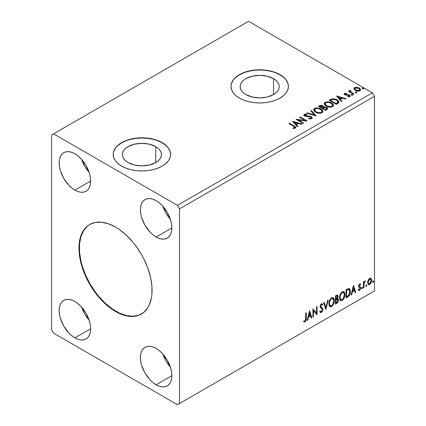 <?xml version="1.0" encoding="UTF-8"?>
<svg xmlns="http://www.w3.org/2000/svg" width="426" height="426" viewBox="0 0 426 426"><rect width="100%" height="100%" fill="white"/><g stroke="black" fill="none" stroke-linecap="round" stroke-linejoin="round"><path stroke-width="0.64" d="M89.881 224.39A51.695 29.847 -120 0 0 82.213 265.883A51.695 29.847 -120 0 0 115.931 311.252L115.521 311.486A51.695 29.847 60 0 1 81.749 265.936A51.695 29.847 60 0 1 89.673 224.507A51.695 29.847 60 0 1 115.521 227.069L119.104 229.342L126.133 235.014L132.752 242L135.83 245.909L141.368 254.354L143.78 258.816L147.758 267.991L150.5 277.219L151.901 286.144L151.901 294.419L151.374 298.211L149.292 304.931L147.758 307.79L143.78 312.37L138.711 315.293L135.83 316.097L129.509 316.353L126.133 315.799L119.104 313.355L111.937 309.217L104.913 303.546L101.532 300.197L95.211 292.651L89.673 284.201L85.125 275.18L81.749 265.936L80.541 261.335L79.145 252.41L78.97 248.172L79.667 240.344L80.541 236.829L83.283 230.77L87.266 226.185L89.673 224.507L95.211 222.457L101.532 222.207L108.39 223.762L115.521 227.069A51.695 29.847 60 0 1 149.292 272.624A51.695 29.847 60 0 1 141.368 314.047A51.695 29.847 60 0 1 115.521 311.486L115.931 311.252A51.695 29.847 -120 0 0 141.57 313.93M155.73 146.635L155.73 162.583L149.398 165.027L141.922 165.884L134.451 165.027L128.114 162.583A19.532 11.273 180 0 1 122.395 154.611A19.532 11.273 180 0 1 134.451 144.19A19.532 11.273 180 0 1 155.73 146.635L158.158 148.344L159.963 150.293L161.076 152.412L161.454 154.611L161.076 156.811L159.963 158.925L158.158 160.874L155.73 162.583L155.73 146.635A19.532 11.273 180 0 1 161.454 154.611A19.532 11.273 180 0 1 149.398 165.027A19.532 11.273 180 0 1 128.114 162.583L125.686 160.874L123.881 158.925L122.768 156.811L122.395 154.611L122.768 152.412L123.881 150.293L125.686 148.344L128.114 146.635L134.451 144.19L141.922 143.333L149.398 144.19L155.73 146.635M273.519 78.634L273.519 94.577L267.182 97.021L259.711 97.884L252.235 97.021L245.898 94.577A19.532 11.273 180 0 1 240.179 86.606A19.532 11.273 180 0 1 252.235 76.19A19.532 11.273 180 0 1 273.519 78.634L275.947 80.344L277.752 82.293L278.865 84.407L279.238 86.606L278.865 88.805L277.752 90.919L275.947 92.868L273.519 94.577L273.519 78.634A19.532 11.273 180 0 1 279.238 86.606A19.532 11.273 180 0 1 267.182 97.021A19.532 11.273 180 0 1 245.898 94.577L243.47 92.868L241.664 90.919L240.552 88.805L240.179 86.606L240.552 84.407L241.664 82.293L243.47 80.344L245.898 78.634L252.235 76.19L259.711 75.333L267.182 76.19L273.519 78.634M288.429 86.489A28.718 16.582 0 0 0 280.015 74.88L280.015 74.646A28.718 16.582 180 0 1 288.429 86.371A28.718 16.582 180 0 1 270.696 101.692A28.718 16.582 180 0 1 239.401 98.097L243.752 100.158L248.72 101.692L254.104 102.634L259.711 102.954L265.313 102.634L270.696 101.692L275.665 100.158L280.015 98.097L283.588 95.584L286.24 92.719L287.875 89.609L288.429 86.371L287.875 83.139L286.24 80.024L283.588 77.159L280.015 74.646L275.665 72.585L270.696 71.051L265.313 70.109L259.711 69.789L254.104 70.109L248.72 71.051L243.752 72.585L239.401 74.646L235.828 77.159L233.176 80.024L231.542 83.139L230.988 86.371L231.542 89.609L233.176 92.719L235.828 95.584L239.401 98.097A28.718 16.582 180 0 1 230.988 86.371A28.718 16.582 180 0 1 248.72 71.051A28.718 16.582 180 0 1 280.015 74.646L280.015 74.88A28.718 16.582 0 0 0 248.811 71.264A28.718 16.582 0 0 0 230.988 86.489M170.64 154.494A28.718 16.582 0 0 0 162.231 142.886L162.231 142.651A28.718 16.582 180 0 1 170.64 154.377A28.718 16.582 180 0 1 152.913 169.692A28.718 16.582 180 0 1 121.612 166.097L125.968 168.163L130.931 169.692L136.32 170.64L141.922 170.954L147.524 170.64L152.913 169.692L157.876 168.163L162.231 166.097L165.799 163.589L168.456 160.719L170.091 157.609L170.64 154.377L170.091 151.139L168.456 148.03L165.799 145.165L162.231 142.651L157.876 140.591L152.913 139.057L147.524 138.115L141.922 137.795L136.32 138.115L130.931 139.057L125.968 140.591L121.612 142.651L118.045 145.165L115.387 148.03L113.753 151.139L113.204 154.377L113.753 157.609L115.387 160.719L118.045 163.589L121.612 166.097A28.718 16.582 180 0 1 113.204 154.377A28.718 16.582 180 0 1 130.931 139.057A28.718 16.582 180 0 1 162.231 142.651L162.231 142.886A28.718 16.582 0 0 0 131.027 139.27A28.718 16.582 0 0 0 113.204 154.494M308.994 118.3L308.61 118.694L309.398 118.865L311.763 118.668L312.279 117.922L311.656 116.9L309.723 116.165L305.234 115.691L304.909 114.86L306.912 114.738L306.901 114.237L304.904 114.131L304.079 114.525L304.217 115.654L305.346 116.309L309.659 116.665L310.985 117.134L311.358 117.794L310.996 118.274L308.994 118.3M162.908 206.365A22.258 12.849 -120 0 0 170.347 219.246L165.986 213.176L162.908 206.365M156.14 237.037A22.258 12.849 60 0 1 141.597 217.42A22.258 12.849 60 0 1 145.01 199.586A22.258 12.849 60 0 1 156.14 200.689L159.207 202.808L162.162 205.55L167.269 212.436L170.677 220.301L171.571 224.23L171.875 227.947L156.14 237.037L153.067 234.912L150.117 232.175L145.01 225.285L141.597 217.42L140.702 213.495L140.399 209.773L140.702 206.402L141.597 203.511L143.051 201.21L145.01 199.586L147.396 198.702L150.117 198.596L153.067 199.267L156.14 200.689A22.258 12.849 60 0 1 170.677 220.301A22.258 12.849 60 0 1 167.269 238.139L164.883 239.018L162.162 239.13L159.207 238.459L156.14 237.037L171.875 227.947L171.571 231.318L170.677 234.209L169.223 236.515L167.269 238.139A22.258 12.849 60 0 1 156.14 237.037M81.675 159.462A22.258 12.849 -120 0 0 89.114 172.349L84.753 166.278L81.675 159.462M74.907 190.134A22.258 12.849 60 0 1 60.364 170.522A22.258 12.849 60 0 1 63.778 152.689A22.258 12.849 60 0 1 74.907 153.791L77.974 155.911L80.929 158.648L86.036 165.538L89.444 173.403L90.344 177.328L90.642 181.05L74.907 190.134L71.834 188.015L68.884 185.273L63.778 178.387L60.364 170.522L59.47 166.598L59.166 162.876L59.47 159.505L60.364 156.614L61.818 154.313L63.778 152.689L66.163 151.805L68.884 151.693L71.834 152.364L74.907 153.791A22.258 12.849 60 0 1 89.444 173.403A22.258 12.849 60 0 1 86.036 191.237L83.65 192.121L80.929 192.232L77.974 191.562L74.907 190.134L90.642 181.05L90.344 184.421L89.444 187.312L87.99 189.613L86.036 191.237A22.258 12.849 60 0 1 74.907 190.134M81.675 307.199A22.258 12.849 -120 0 0 89.114 320.08L84.753 314.01L81.675 307.199M74.907 337.871A22.258 12.849 60 0 1 60.364 318.254A22.258 12.849 60 0 1 63.778 300.421A22.258 12.849 60 0 1 74.907 301.523L77.974 303.642L80.929 306.385L86.036 313.27L89.444 321.135L90.344 325.065L90.642 328.781L74.907 337.871L71.834 335.747L68.884 333.01L63.778 326.119L60.364 318.254L59.47 314.329L59.166 310.607L59.47 307.237L60.364 304.345L61.818 302.045L63.778 300.421L66.163 299.537L68.884 299.43L71.834 300.101L74.907 301.523A22.258 12.849 60 0 1 89.444 321.135A22.258 12.849 60 0 1 86.036 338.974L83.65 339.852L80.929 339.964L77.974 339.293L74.907 337.871L90.642 328.781L90.344 332.152L89.444 335.044L87.99 337.349L86.036 338.974A22.258 12.849 60 0 1 74.907 337.871M162.908 354.097A22.258 12.849 -120 0 0 170.347 366.983L165.986 360.907L162.908 354.097M156.14 384.769A22.258 12.849 60 0 1 141.597 365.157A22.258 12.849 60 0 1 145.01 347.318A22.258 12.849 60 0 1 156.14 348.42L159.207 350.545L162.162 353.282L167.269 360.167L170.677 368.032L171.571 371.962L171.875 375.679L156.14 384.769L153.067 382.644L150.117 379.907L145.01 373.022L141.597 365.157L140.702 361.227L140.399 357.51L140.702 354.139L141.597 351.242L143.051 348.942L145.01 347.318L147.396 346.434L150.117 346.327L153.067 346.998L156.14 348.42A22.258 12.849 60 0 1 170.677 368.037A22.258 12.849 60 0 1 167.269 385.871L164.883 386.755L162.162 386.861L159.207 386.19L156.14 384.769L171.875 375.679L171.571 379.049L170.677 381.946L169.223 384.247L167.269 385.871A22.258 12.849 60 0 1 156.14 384.769M51.551 135.031L51.551 329.66L53.58 333.18L177.461 404.7L374.449 290.969L179.49 403.528L179.49 208.894L374.449 96.34L374.449 290.969L374.449 96.34L372.42 92.82L177.461 205.38L53.58 133.855L248.539 21.3L372.42 92.82L248.539 21.3L51.551 135.031L51.551 329.66L53.58 333.18L177.461 404.7L179.49 403.528L179.49 208.894L177.461 205.38L53.58 133.855L51.551 135.031M309.478 310.895L307.199 320.416L307.79 320.075L308.525 317.024L310.522 315.868L311.252 318.078L311.843 317.732L309.569 310.842L307.199 320.416L307.79 320.075L308.525 317.024L310.522 315.868L311.252 318.078L311.843 317.732L309.478 310.895M321.401 304.643L320.996 304.409L320.277 305.857L320.682 306.092L321.401 304.643L321.896 304.606L320.996 304.409L322.354 305.144L322.78 304.393L322.216 303.743L321.406 303.797L320.139 306.443L320.416 307.529L322.147 308.962L322.322 309.659L321.332 311.624L320.767 311.646L320.219 310.9L319.772 311.576L320.448 312.514L321.369 312.444L322.274 311.47L322.849 309.761L322.519 308.099L321.012 306.965L320.682 306.092L321.241 304.755L321.87 304.595L322.354 305.144L322.78 304.393L321.87 303.653L321.082 304.042L320.208 305.74L320.208 307.05L322.056 308.829L322.322 309.808L321.332 311.624L320.624 311.539L320.219 310.9L319.772 311.576L320.102 312.178L320.554 312.562L321.369 312.444L320.256 312.359M328.888 303.829L329.245 305.777L330.422 306.805L331.63 306.523L332.834 305.405L333.702 303.829L334.319 301.39L334.202 299.244L333.696 298.173L332.807 297.62L331.268 298.131L330.097 299.483L329.202 301.576L328.888 303.829L330.012 306.656L331.63 306.523C333.478 304.92 334.389 302.955 334.351 300.634L333.233 297.774L331.582 297.918C329.745 299.542 328.845 301.512 328.888 303.829M339.458 297.726L339.815 299.675L340.992 300.703L342.2 300.421L343.404 299.297L344.272 297.726L344.89 295.287L344.772 293.141L344.267 292.071L343.377 291.517L341.838 292.028L340.667 293.381L339.772 295.474L339.458 297.726L340.582 300.554L342.2 300.421C344.048 298.818 344.959 296.853 344.922 294.531L343.803 291.672L342.158 291.815C340.315 293.439 339.415 295.41 339.458 297.726M353.399 285.537L351.12 295.058L351.716 294.717L352.446 291.661L354.443 290.511L355.172 292.721L355.769 292.374L353.489 285.484L351.12 295.058L351.716 294.717L352.446 291.661L354.443 290.511L355.172 292.721L355.769 292.374L353.399 285.537M361.69 288.375L361.951 288.844L362.345 288.62L362.489 287.465L361.717 288.125L362.148 288.796L362.601 287.854L362.148 287.433L361.69 288.375L362.148 288.796M365.881 285.958L366.142 286.426L366.536 286.197L366.68 285.042L365.907 285.708L366.339 286.378L366.791 285.431L366.339 285.01L365.881 285.958L366.339 286.378M372.718 282.012L372.83 282.395L373.277 282.358L373.517 281.096L372.745 281.762L373.171 282.433L373.629 281.485L373.171 281.064L372.718 282.012L373.171 282.433M370.588 278.082L371.094 278.412L369.619 278.274L368.144 280.122L367.643 281.975L368.101 284.307L369.161 284.68L370.077 284.147L371.509 281.362L371.594 279.696L371.094 278.412L370.466 278.056L369.619 278.274L368.144 280.122L367.611 282.555L368.426 284.6L369.619 284.483C370.971 283.349 371.637 281.932 371.621 280.239L370.806 278.173M363.421 287.955L363.969 287.641L364.145 283.061L365.338 280.952L364.597 281.272L363.969 282.529L363.969 281.645L363.421 281.959L363.421 287.955L363.969 287.641L364.054 283.519L365.338 280.952L364.922 280.99L363.969 282.529L363.969 281.645L363.421 281.959L363.421 287.955M359.895 284.68L359.262 284.525L360.369 284.983L360.689 284.286L360.183 283.956L360.689 284.286L359.635 284.041L359.177 284.446L358.601 286.448L358.9 287.204L360.013 287.758L360.103 288.615L359.475 289.605L358.724 289.408L358.41 290.143L359.533 290.308L360.534 288.881L360.508 287.081L359.384 286.453L359.139 285.873L359.549 284.845L360.369 284.983L360.689 284.286L359.635 284.041L358.591 286.213L358.767 287.039L360.013 287.758L360.14 288.253L359.475 289.605L358.724 289.408L358.649 290.362L358.245 290.127M347.669 297.05L349.405 295.383L350.321 292.603L350.156 289.707L349 288.508L346.018 289.797L346.018 298.003L347.669 297.05L347.265 296.815L346.018 297.534L347.265 296.815L347.669 297.05C349.565 295.66 350.47 293.802 350.39 291.48L349.4 288.642L348.787 288.498L346.018 289.797L346.018 298.003L347.669 297.05M335.448 304.105L337.578 302.694L338.446 300.884L338.382 299.079L337.424 298.541L338.09 296.411L337.44 295.026L335.448 295.9L335.448 304.105L336.865 303.285L338.542 299.989L338.026 298.647L337.424 298.541L338.09 296.411L337.6 295.09L335.448 295.9L335.448 304.105M325.879 309.633L328.249 300.058L327.653 300.399L325.922 307.625L324.197 302.396L323.6 302.742L325.879 309.633L328.249 300.058L327.653 300.399L325.922 307.625L324.197 302.396L323.6 302.742L325.879 309.633M313.483 316.79L313.483 310.682L317.04 314.734L317.04 306.528L316.491 306.842L316.491 312.966L312.94 308.898L312.94 317.104L313.483 316.79L312.94 316.635L313.483 316.79L313.483 310.682L316.917 314.809L317.04 306.528L316.491 306.842L316.491 312.966L312.94 308.898L312.94 317.104L313.483 316.79M303.642 321.731L304.984 321.907L304.579 321.673L305.65 320.251L305.879 318.046C306.097 319.409 305.666 320.618 304.579 321.673L304.984 321.907C306.07 320.853 306.507 319.644 306.289 318.281L305.879 318.046L305.879 312.972L305.879 318.046L306.289 318.281L306.289 312.737L305.74 313.051L305.586 320.214L304.888 321.113L303.919 320.943L303.642 321.731L304.59 322.056L305.186 321.774L306.188 319.979L306.289 312.737L305.74 313.051L305.74 318.51L304.979 321.066L303.919 320.943L303.642 321.731L303.914 321.918M355.593 92.575L356.525 92.708L356.78 92.341L355.71 91.888L355.311 92.117L355.593 92.575L356.642 92.655L356.503 92.048L355.454 91.973L355.593 92.575L355.454 91.973M351.402 94.998L352.195 95.158L352.59 94.764L351.514 94.311L351.12 94.535L351.402 94.998L352.446 95.078L352.313 94.471L351.264 94.391L351.402 94.998L351.264 94.391M336.503 95.967L341.332 101.388L341.924 101.047L340.379 99.306L342.376 98.156L345.385 99.05L345.976 98.704L336.503 95.967L341.332 101.388L341.924 101.047L340.379 99.306L342.376 98.156L345.385 99.05L345.976 98.704L336.503 95.967M326.146 106.09L328.371 106.958L331.029 107.134L332.887 106.447L333.489 105.217L332.695 103.731L330.901 102.559L328.462 101.873L326.651 101.851L324.921 102.453L324.197 103.566L324.671 104.871L326.146 106.09C328.142 107.272 330.294 107.459 332.589 106.644L333.494 105.334L331.577 102.911C329.564 101.707 327.397 101.521 325.075 102.357L324.197 103.678L326.146 106.09M292.577 121.33L297.407 126.746L298.003 126.405L296.453 124.669L298.45 123.513L301.459 124.408L302.055 124.062L292.667 121.277L297.407 126.746L298.003 126.405L296.453 124.669L298.45 123.513L301.459 124.408L302.055 124.062L292.577 121.33M315.575 112.192L317.801 113.06L320.458 113.236L322.317 112.549L322.919 111.319L322.125 109.833L320.677 108.832L318.76 108.129L316.081 107.954L314.351 108.555L313.627 109.668L314.1 110.973L315.575 112.192C317.572 113.375 319.718 113.561 322.019 112.746L322.924 111.436L321.007 109.013C318.994 107.81 316.827 107.624 314.505 108.46L313.621 109.78L315.575 112.192M362.425 88.629L363.224 88.789L363.612 88.395L362.542 87.942L362.148 88.171L362.425 88.629L363.474 88.709L363.335 88.102L362.292 88.028L362.425 88.629L362.292 88.028M323.803 107.203L322.951 105.824L322.951 106.292L321.023 105.776L319.553 106.223L322.951 106.292L322.951 105.824L319.553 105.754L319.553 106.223L318.957 106.569L319.553 106.223L319.553 105.754L318.547 106.335L325.656 110.435L327.695 108.971L327.578 108.231L326.737 107.485L325.373 107.011L323.797 107.08L323.345 106.09L321.737 105.376L320.32 105.414L318.547 106.335L325.656 110.435L327.732 108.747L326.737 107.485L323.819 106.899L323.819 107.368M316.087 115.963L311.353 110.488L310.756 110.835L314.42 114.945L307.3 112.831L306.704 113.172L316.183 115.909L311.353 110.488L310.756 110.835L314.42 114.945L307.3 112.831L306.704 113.172L316.087 115.963M293.573 126.213L294.877 127.427L292.95 127.954L293.216 128.428L295.378 128.13L295.857 127.555L295.623 126.932L289.387 123.167L288.844 123.487L293.573 126.213C294.606 126.623 294.968 127.118 294.643 127.709L292.95 127.954L293.216 128.428L295.378 128.13L295.862 127.475L294.19 125.942L289.387 123.167L288.844 123.487L293.573 126.213M303.695 123.119L298.408 120.063L307.247 121.064L300.144 116.964L299.595 117.278L304.894 120.34L296.043 119.328L303.147 123.433L303.695 123.119L298.408 120.063L307.247 121.064L300.144 116.964L299.595 117.278L304.894 120.34L296.043 119.328L303.147 123.433L303.695 123.119M337.877 103.38L339 102.304L338.814 101.297L337.733 100.19L335.613 99.109L332.142 98.779L329.122 100.232L336.226 104.333L337.877 103.38L339.037 102.016L337.136 99.812L332.142 98.779L329.122 100.232L336.226 104.333L337.877 103.38M345.23 94.242L345.401 94.95L345.23 93.773L346.476 93.683L346.354 93.241L346.354 93.667L346.354 93.241L344.352 93.576L344.219 94.141L344.655 94.663L349.219 95.573L349.139 96.249L347.84 96.367L348.01 96.824L349.442 96.75L350.199 96.212L349.943 95.387L349.038 94.838L345.289 94.407L345.129 93.848L346.476 93.683L346.354 93.241L344.559 93.422L344.559 93.89L345.491 93.677M353.633 94.284L354.182 93.97L350.47 91.627L350.209 91.063L350.731 90.701L350.438 90.232L349.602 90.605L349.751 91.414L348.985 90.972L348.436 91.286L353.633 94.284L354.182 93.97L350.736 91.883L350.438 90.232L349.544 90.839L349.751 91.414L348.985 90.972L348.436 91.286L353.633 94.284M353.931 89.002L355.731 90.626L358.793 91.127L360.556 90.11L360.055 88.656L357.536 87.41L355.044 87.436L354.16 87.942L353.868 88.645L355.241 90.376C356.7 91.233 358.261 91.361 359.922 90.759L360.614 89.785L359.251 88.06L356.871 87.298L354.544 87.655L353.868 89.109M374.449 96.34L179.49 208.894L177.461 205.38L372.42 92.82L374.449 96.34M372.42 292.145L177.461 404.7L372.42 292.145M170.091 151.374L168.456 148.264M165.799 145.399L162.231 142.886L157.876 140.825M152.913 139.291L147.524 138.349L141.922 138.029L136.32 138.349L130.931 139.291M125.968 140.825L121.612 142.886L118.045 145.399M115.387 148.264L113.753 151.374M287.875 83.374L286.24 80.264M283.588 77.394L280.015 74.88L275.665 72.819M270.696 71.286L265.313 70.343L259.711 70.024L254.104 70.343L248.72 71.286M243.752 72.819L239.401 74.88L235.828 77.394M233.176 80.264L231.542 83.374M362.265 88.512L363.335 88.571L363.335 88.102L363.474 89.178M363.474 88.709L363.335 88.102M363.516 88.709L362.244 88.528M323.797 107.08L323.797 107.554L326.737 107.954L326.737 107.485L327.695 108.971M327.7 108.992L326.108 107.666L323.797 107.554M327.578 108.699L327.365 108.428M324.575 107.437L324.181 107.48M326.806 109.056L325.475 110.169L322.833 108.646L322.833 108.177L324.064 107.56L326.194 107.799L326.806 108.593L326.098 109.807L326.806 108.593M322.993 107.554L322.626 107.911M322.381 108.06L322.381 107.592L322.104 108.225L322.381 108.06L319.825 106.91L319.825 106.441L322.418 106.149L323.036 106.91L322.381 108.06L323.036 106.91M322.104 107.757L319.825 106.441L319.825 106.91L322.104 108.225L322.104 107.757L319.825 106.441L321.124 105.856L322.418 106.149L322.993 107.086L322.104 107.757M326.098 109.338L325.475 109.7L325.475 110.169L326.098 109.807L326.098 109.338L325.475 109.7L322.833 108.177L322.833 108.646L325.475 110.169L325.475 109.7L322.833 108.177L324.33 107.496L325.736 107.592L326.806 108.587L326.098 109.338M313.642 110.02L314.505 108.46L314.505 108.928C316.827 108.092 318.994 108.279 321.007 109.482L321.007 109.013L321.007 109.482L322.908 111.665M322.919 111.788L322.53 110.771L321.316 109.674L317.892 108.444L314.846 108.752L313.627 110.137M315.73 108.481L315.229 108.609M322.013 111.772L321.705 112.469L320.698 113.055L317.892 113.044L315.629 112.027L314.558 110.323M314.553 109.935L316.119 112.342C317.711 113.295 319.425 113.444 321.273 112.805L321.273 112.336C319.425 112.975 317.711 112.821 316.119 111.873L314.553 109.935L315.261 108.864C317.125 108.22 318.861 108.374 320.458 109.333L322.013 111.223L321.273 112.805L322.013 111.223M307.242 113.332L307.3 112.831L307.3 113.3L314.42 115.414L314.42 114.945L314.42 115.414L307.242 113.332M311.033 111.143L311.353 110.488L311.353 110.957L315.709 115.851L311.353 110.957L311.033 111.143M308.61 118.694L311.763 118.668L312.279 117.927L311.342 116.692L305.234 115.691L305.048 114.759L306.912 114.738L306.901 114.237L304.329 114.333L303.882 114.999L304.718 116.026L310.783 117.001L311.363 117.741L310.996 118.274L308.696 118.231L308.61 118.694M311.358 118.263L310.879 118.795L309.856 118.902L308.696 118.716L308.696 118.231L308.696 118.7L310.996 118.742L311.363 117.741M303.924 115.233L304.329 114.333L304.329 114.802L306.901 114.706L306.901 114.237L306.906 114.732L304.904 114.599L303.882 115.446M304.787 115.595L305.048 114.759M305.048 115.228L305.234 116.16L305.234 115.691L305.234 116.16L306.48 116.5L306.48 116.032L306.48 116.5L307.865 116.522L307.865 116.053L307.865 116.522L311.342 117.161L311.342 116.692L312.242 118.151M312.231 118.119L310.591 116.836L305.804 116.394L304.957 115.957L304.819 115.451M295.857 127.843L294.851 126.81L289.249 123.721L289.387 123.167L289.387 123.636L294.19 126.41L294.19 125.942L294.19 126.41L295.814 127.699M294.84 127.992L292.95 128.423L294.185 128.327L294.185 127.859L294.185 128.327L294.643 128.178L294.643 127.709M293.051 121.857L301.517 124.376L293.051 121.857M296.453 125.137L296.453 124.669L297.726 126.565L296.453 125.137M294.339 122.763L295.958 124.578L297.492 123.694L297.492 123.226L297.492 123.694L295.958 124.578L295.958 124.11L295.958 124.578L294.339 122.763L294.339 122.294L297.492 123.226L295.958 124.11L294.339 122.294L294.339 122.763M296.895 119.823L304.894 120.808L304.894 120.34L304.894 120.808L296.895 119.823M300 117.512L300.144 116.964L300.144 117.432L306.406 121.048L300 117.512M298.408 120.531L298.408 120.063L298.408 120.531L303.291 123.354L298.408 120.531M324.213 103.917L325.075 102.357L325.075 102.826C327.397 101.99 329.564 102.176 331.577 103.38L331.577 102.911L331.577 103.38L333.478 105.563M333.489 105.685L333.1 104.668L331.886 103.571L328.462 102.341L325.416 102.65L324.197 104.035M326.3 102.378L325.799 102.506M332.584 105.669L332.275 106.367L331.268 106.953L328.467 106.942L325.783 105.584L325.129 104.221M325.129 103.832L326.689 106.239C328.281 107.187 329.996 107.341 331.843 106.702L331.843 106.234C329.996 106.873 328.281 106.718 326.689 105.77L325.129 103.832L325.831 102.762C327.695 102.118 329.431 102.272 331.029 103.225L332.584 105.121L331.843 106.702L332.584 105.121M338.814 101.766L336.886 100.137L334.208 99.226L331.865 99.317L329.527 100.467L330.198 100.078L330.198 99.609L330.198 100.078L332.142 99.253L332.142 98.779L332.142 99.253L337.136 100.28L337.136 99.812L337.136 100.28L339.011 102.251M338.068 102.267L337.664 103.044L336.045 104.066L330.395 100.808L336.045 104.066L336.045 103.598L330.395 100.339L330.395 100.808L330.395 100.339L332.525 99.338L336.588 100.126C337.77 100.728 338.212 101.457 337.914 102.309L337.914 102.778L338.068 101.819L336.636 103.257L336.636 103.726L337.914 102.778L337.914 102.309L336.045 103.598L336.045 104.066L336.636 103.726L336.636 103.257L336.045 103.598L330.395 100.339L332.525 99.338L334.74 99.38L337.53 100.808L338.02 101.537L337.914 102.309M336.971 96.5L345.443 99.013L336.971 96.5M340.379 99.775L340.379 99.306L341.652 101.207L340.379 99.775M338.26 97.405L339.884 99.221L341.412 98.337L341.412 97.868L341.412 98.337L339.884 99.221L339.884 98.752L339.884 99.221L338.26 97.405L338.26 96.936L341.412 97.868L339.884 98.752L338.26 96.936L338.26 97.405M345.055 94.492L345.23 93.773M346.003 94.673L345.401 94.481L345.401 94.95L346.003 95.147L346.003 94.673L346.003 95.147L347.083 95.136L347.083 94.668L346.003 94.673M348.505 94.689L347.083 94.668L347.083 95.136L348.505 95.158L348.505 94.689L348.505 95.158L349.49 95.52L349.49 95.051L348.505 94.689M348.553 96.867L349.139 96.718L349.139 96.249L347.84 96.367L348.01 96.824L349.837 96.585L350.241 96.01L349.49 95.051L350.193 96.228M344.24 94.194L344.559 93.422L344.187 93.949L344.879 94.812L348.969 95.381L349.341 96.51L348.521 96.872M349.352 96.271L349.368 95.919L349.139 96.249M345.885 93.677L344.224 94.226M350.204 96.26L348.777 95.222L345.678 95.073L345.129 94.316M351.237 94.881L352.313 94.939L352.313 94.471L352.446 95.546M352.446 95.078L352.313 94.471M352.488 95.073L351.216 94.891M348.846 91.521L348.985 90.972L348.985 91.441L349.751 91.883L349.751 91.414L349.751 91.883L348.846 91.521M349.592 91.095L349.847 90.371L349.847 90.839L350.438 90.701L350.438 90.232L350.47 90.754L349.554 91.207M350.209 91.569L350.396 90.791M350.396 91.26L350.736 92.351L350.736 91.883L350.736 92.351L352.435 93.432L352.435 92.964L352.435 93.432L353.772 94.205L350.827 92.426L350.209 91.531M356.679 92.655L355.406 92.474L356.503 92.517L356.503 92.048L356.642 93.124M356.642 92.655L356.503 92.048M353.894 88.869L354.544 87.655L354.544 88.123L356.871 87.772L356.871 87.298L356.871 87.772L359.251 88.528L359.251 88.06L360.582 90.019L359.475 88.667L357.206 87.815L355.044 87.905L353.894 88.869M359.741 89.945L359.097 90.956L357.457 91.1L355.465 90.317L354.741 88.997M354.72 88.714L355.79 90.53L355.79 90.062L355.79 90.53L359.283 90.86L359.283 90.392L355.79 90.062L354.72 88.714L355.183 88.028L358.708 88.379L359.768 89.673L359.283 90.86L359.768 89.673M320.458 109.333L321.694 110.366L322.013 111.303L321.396 112.262L320.017 112.725L316.656 112.155L315.213 111.218L314.569 110.11L315.022 109.024L316.534 108.486L317.977 108.497L320.458 109.333M297.492 123.226L295.958 124.11L294.339 122.294L297.492 123.226M331.029 103.225L332.264 104.264L332.584 105.201L331.966 106.159L330.587 106.622L327.227 106.047L325.783 105.11L325.139 104.008L325.592 102.922L327.104 102.384L328.547 102.394L331.029 103.225M341.412 97.868L339.884 98.752L338.26 96.936L341.412 97.868M358.708 88.379L359.768 89.62L359.443 90.285L358.431 90.653L355.971 90.158L354.72 88.768L355.023 88.134L356.051 87.772L358.708 88.379M372.766 280.83L373.171 281.064M373.629 281.485L373.224 281.251L372.739 282.214M372.713 282.225L373.197 281.027M371.094 278.412L370.684 278.178L371.216 280.004L371.621 280.239L371.216 280.004C371.232 281.698 370.561 283.114 369.214 284.248L369.619 284.483L368.234 284.451M367.915 284.291L369.443 284.099L370.732 282.321L371.211 279.728L370.551 278.05M368.565 283.657L367.835 282.752L367.942 280.718L368.868 279.041L370.119 278.78M370.439 278.955L369.214 278.78L370.439 278.955L371.078 280.558L369.619 283.748L368.751 283.807L367.755 282.007L368.751 283.807M368.16 282.241L369.619 279.014L369.214 278.78L367.755 282.007L368.16 282.241L368.964 279.637L369.795 278.929L370.524 279.014L371.073 280.761L370.269 283.141L368.969 283.892L368.352 283.306L368.16 282.241M365.934 284.776L366.339 285.01M366.791 285.431L366.387 285.196L365.902 286.16M365.881 286.171L366.36 284.973M363.564 281.879L363.969 282.529L363.564 281.879M364.347 281.597L364.816 281.059L364.667 281.506L365.077 281.74L364.384 281.57M363.841 282.454L363.65 283.285L364.054 283.519L363.65 283.285L363.564 285.393L363.969 285.628L363.564 285.393L363.564 287.406L363.969 287.641L363.421 287.486L363.873 282.358M361.738 287.199L362.148 287.433M362.601 287.854L362.196 287.619L361.711 288.578L362.169 287.396M360.689 284.286L359.986 283.812M360.284 284.051L359.991 284.69L360.284 284.051M359.666 284.76L359.262 284.525L358.735 285.633L359.139 285.873L359.666 284.76L360.369 284.983M359.975 286.693L358.735 285.633L359.256 286.357M360.508 287.081L360.103 286.847L360.284 287.672L360.689 287.907L360.508 287.081L359.272 286.341M359.672 284.504L359.139 284.611L358.74 285.489L359.411 286.405M358.41 290.143L359.533 290.308L360.689 287.907L360.284 287.672L359.129 290.074L359.533 290.308L358.468 290.212L359.262 289.989L360.002 288.988L360.284 287.672L359.965 286.682M359.475 289.605L358.724 289.408M358.319 289.174L359.07 289.371M358.767 287.039L360.013 287.758M359.022 287.241L359.48 287.412M353.303 285.921L355.364 292.14L355.769 292.374L355.044 292.327L355.364 292.14L353.303 285.921M354.038 290.276L354.443 290.511L354.038 290.276L352.041 291.427L352.446 291.661L352.041 291.427L351.312 294.483L351.716 294.717L351.248 294.515L352.041 291.427L354.038 290.276M353.037 287.257L352.275 290.452L352.68 290.686L352.275 290.452L353.037 287.257L353.442 287.491L354.208 289.802L352.68 290.686L353.442 287.491L353.037 287.257M349.187 288.551L349.986 291.246L350.39 291.48L349.986 291.246C350.065 293.567 349.16 295.426 347.265 296.815L348.756 295.522L349.767 293.152L349.911 290.154L349.15 288.519M349.064 289.552L348.09 289.206L348.495 289.44L348.09 289.206L346.519 289.882L346.924 290.117L346.157 290.09L346.562 290.324L348.495 289.44L349.064 289.552L349.842 291.794L348.612 295.458L346.562 296.847L346.157 296.613L346.562 296.847L346.562 290.324L346.157 290.09L346.157 296.613L346.157 290.09L347.904 289.238L348.734 289.366M343.596 291.576L344.517 294.297L344.922 294.531L344.517 294.297C344.554 296.618 343.644 298.583 341.79 300.186L342.2 300.421L340.385 300.415M340.102 300.271L341.79 300.186L343.478 298.301L344.48 295.053L344.155 292.316M340.811 299.569L339.714 298.269L339.873 295.266L341.269 292.8L342.28 292.209L343.132 292.364M343.489 292.566L341.774 292.412L343.489 292.566L344.378 294.845C344.41 296.714 343.681 298.301 342.179 299.59L340.901 299.686L339.597 297.172L340.901 299.686M340.001 297.407C339.969 295.543 340.693 293.956 342.179 292.646L341.774 292.412C340.289 293.722 339.565 295.309 339.597 297.172L340.001 297.407L340.39 295.165L341.434 293.285L342.435 292.518L343.537 292.598L344.256 293.738L344.368 295.149L343.154 298.685L342.179 299.59L341.215 299.808L340.523 299.35L340.001 297.407M337.376 295.016L338.09 296.411L337.685 296.177L337.381 297.646M337.264 295.958L336.859 295.724L335.587 296.192L335.992 296.427L337.264 295.958L337.541 296.741L337.019 298.312L337.424 298.541L337.019 298.307L335.992 299.057L335.587 298.823L335.587 296.192L336.902 295.75M337.797 298.562L338.542 299.989L338.137 299.755L336.46 303.051L336.865 303.285L336.46 303.051L335.448 303.637L336.828 302.801L337.722 301.592L338.137 299.755L337.743 298.504M337.317 297.779L337.685 296.177L337.28 294.92M337.664 295.793L337.589 295.442M337.142 299.334L337.877 299.68L337.877 301.07L337.285 302.109L335.992 302.95L335.992 299.899L335.587 299.664L335.587 302.716L335.992 302.95L335.992 299.899L337.626 299.393L336.732 299.1L337.142 299.334L336.732 299.1L335.864 299.505L336.268 299.739L335.587 299.664L335.992 299.899L337.142 299.334L337.999 300.303L336.62 302.588L335.992 302.95L335.587 302.716L335.587 299.664L336.828 299.084L337.472 299.446M337.541 296.741L335.992 299.057L335.992 296.427L335.587 296.192L335.587 298.823L335.992 299.057L335.992 296.427L337.174 295.926L337.541 296.741M333.025 297.678L333.947 300.399L334.351 300.634L333.947 300.399C333.984 302.721 333.073 304.686 331.22 306.289L331.63 306.523L329.815 306.518M329.532 306.374L331.22 306.289L332.908 304.404L333.909 301.155L333.585 298.418M330.241 305.676L329.144 304.372L329.41 301.033L330.949 298.685L331.71 298.312L332.562 298.466M332.919 298.669L331.204 298.514L332.919 298.669L333.808 300.948C333.84 302.822 333.111 304.404 331.609 305.692L330.331 305.788L329.026 303.275L330.331 305.788M329.431 303.509C329.399 301.645 330.123 300.058 331.609 298.748L331.204 298.514C329.719 299.824 328.994 301.411 329.026 303.275L329.431 303.509L329.82 301.267L330.864 299.387L331.865 298.621L332.967 298.701L333.686 299.84L333.798 301.251L332.584 304.787L331.609 305.692L330.645 305.911L329.953 305.453L329.431 303.509M323.92 302.556L325.517 307.391L325.922 307.625L325.517 307.391L323.92 302.556M327.711 300.367L325.656 308.957L327.711 300.367M320.07 311.129L320.767 311.646M322.375 304.159L322.045 304.734L322.375 304.159M321.012 306.965L320.277 305.857L320.608 306.731L321.689 307.391L321.012 306.965M322.871 309.356L321.284 307.157L322.871 309.356L322.466 309.122L320.964 312.21L321.369 312.444L322.871 309.356M320.15 312.327L321.609 311.635L322.375 309.947L322.264 308.126L320.299 306.134L320.554 304.856L321.465 304.361M321.3 311.965L321.609 311.635M322.37 308.419L322.264 308.126M320.522 311.475L319.99 311.012M312.94 308.946L316.491 312.966L312.94 308.946M316.635 306.763L316.635 314.468L316.635 306.763M316.688 314.532L317.04 314.734L316.688 314.532M313.078 310.447L313.483 310.682L313.078 310.447L313.078 316.555L313.078 310.447M309.382 311.284L311.438 317.498L311.843 317.732L311.118 317.684L311.438 317.498L309.382 311.284M310.112 315.634L310.522 315.868L310.112 315.634L308.115 316.79L308.525 317.024L308.115 316.79L307.386 319.841L307.79 320.075L307.327 319.873L308.115 316.79L310.112 315.634M309.116 312.615L308.349 315.81L308.754 316.044L308.349 315.81L309.116 312.615L309.521 312.849L310.288 315.16L308.754 316.044L309.521 312.849L309.116 312.615M303.514 321.689L304.579 321.673L303.701 321.774M354.208 289.802L352.68 290.686L353.442 287.491L354.208 289.802M346.562 290.324L348.846 289.462L349.565 290.143L349.842 291.565L349.592 293.636L348.937 295.048L346.562 296.847L346.562 290.324M310.288 315.16L308.754 316.044L309.521 312.849L310.288 315.16M87.671 225.95L83.688 230.535L80.945 236.595L79.55 243.906L79.55 252.176L80.945 261.101L82.154 265.702L85.535 274.946L90.078 283.966L95.621 292.417L98.699 296.32L105.318 303.312L112.347 308.983L119.509 313.121L126.538 315.565L133.162 316.22L139.116 315.059M90.083 224.273L89.673 224.507M363.628 88.48L363.628 88.949M322.924 111.436L322.924 111.905M295.862 127.475L295.862 127.944M333.494 105.334L333.494 105.802M344.187 93.949L344.187 94.418M352.606 94.849L352.606 95.317M356.796 92.426L356.796 92.895M360.614 89.785L360.614 90.259M368.426 284.6L368.021 284.366M360.119 284.76L359.709 284.525M359.448 286.496L359.038 286.261M358.964 289.621L358.559 289.382M359.863 287.635L359.459 287.401M340.582 300.554L340.177 300.314M337.6 295.09L337.19 294.856M330.012 306.656L329.602 306.422M141.778 313.813L141.368 314.047"/></g></svg>
